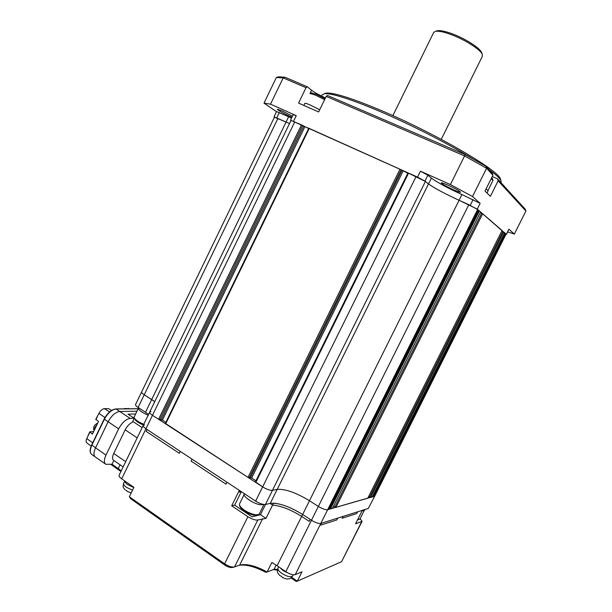 <?xml version="1.0" encoding="UTF-8"?>
<svg xmlns="http://www.w3.org/2000/svg" width="612" height="612" viewBox="0 0 612 612"><rect width="100%" height="100%" fill="white"/><g stroke="black" fill="none" stroke-linecap="round" stroke-linejoin="round"><path stroke-width="0.92" d="M274.436 117.206L289.514 123.517L274.497 117.076L141.647 391.917C141.464 392.575 142.328 393.531 144.241 394.786L154.744 401.663L151.677 399.559L145.511 412.281L148.563 414.416M308.647 128.512L301.502 124.848L290.975 120.495L149.68 412.113C149.466 412.855 150.399 413.926 152.48 415.318L158.592 419.289L162.402 420.1L165.867 422.341M149.703 412.067L149.68 412.113C149.466 412.855 150.399 413.926 152.48 415.318L262.647 486.9C266.725 489.371 269.999 490.518 272.462 490.342L277.19 489.386C285.238 488.82 296.001 492.614 309.481 500.746L318.355 506.438C322.409 508.87 325.515 509.964 327.665 509.704L328.246 509.544L477.987 209.725L468.83 204.699L459.077 200.292C444.549 193.576 434.359 188.129 428.515 183.937L425.409 181.45L408.02 172.928M407.806 173.204L399.98 169.21L308.884 128.268M165.462 423.42L248.013 477.391L251.662 478.01L255.946 480.795M255.472 481.889L262.647 486.9C266.725 489.371 269.999 490.518 272.462 490.342L277.19 489.386C285.238 488.82 296.001 492.614 309.481 500.746L318.355 506.438C322.409 508.87 325.515 509.964 327.665 509.704L374.728 496.125L368.302 508.457L374.712 496.164M477.896 209.901L478.691 210.329L329.394 509.215L328.552 508.916M480.55 211.989L479.395 210.933L330.541 508.886L332.538 508.212M479.395 210.933L478.599 210.513M329.707 508.595L330.541 508.886M502.077 230.51L482.692 213.772L480.29 212.601M333.601 506.162L335.942 507.348L367.781 498.199M367.781 498.26L502.092 230.479L367.736 498.298M368.646 496.539L370.574 497.487L372.111 497.051L504.762 232.774L501.855 231.007M504.686 232.92L505.305 233.248L373.014 496.791L372.364 496.554M505.849 233.715L373.909 496.539L506.116 233.952L505.237 233.386M373.259 496.301L373.909 496.539M374.728 496.125L506.116 233.952M324.544 93.636L326.089 93.116C333.165 92.305 351.265 97.989 380.381 110.16C434.398 132.842 498.765 170.343 500.341 178.857L500.608 179.63M472.25 158.508C448.236 143.69 410.185 124.282 379.18 111.124C349.62 98.746 331.291 92.955 324.176 93.758L322.027 95.005M325.454 97.92C319.41 95.166 314.782 92.596 311.554 90.209L307.3 86.797L306.015 87.715L283.188 77.892L276.356 77.51L278.422 76.852L284.94 77.196L307.3 86.797M291.924 117.267L290.149 116.502C282.729 113.006 278.437 110.573 277.267 109.219L282.017 110.856L292.429 116.226M448.198 185.26C455.672 188.741 459.788 191.074 460.538 192.237C460.033 192.474 457.7 191.671 453.53 189.827C446.14 186.377 442.048 184.059 441.275 182.881C441.742 182.636 444.052 183.432 448.198 185.26M472.51 196.521L450.409 184.572L420.444 171.176L427.88 175.185L431.399 178.107C437.205 182.391 447.38 187.876 461.93 194.562L480.145 203.375L472.51 196.521L486.594 168.269L464.623 155.968L326.196 96.398L318.638 111.942L298.557 103.107L306.015 87.715M480.145 203.375L477.276 209.113L506.178 234.32M507.731 231.894L514.332 234.075L508.893 229.194L506.507 234.335M514.332 234.075L525.915 211.025L498.145 180.823L497.457 178.811L525.226 209.182L525.915 211.025M450.409 184.572L465.227 154.637L486.012 166.296L492.247 173.112L492.943 175.17L485.018 191.051L490.403 196.307L498.145 180.823M492.943 175.17L486.594 168.269L486.012 166.296M290.914 120.625L290.509 120.197L293.202 114.635L296.246 115.668L270.504 104.162L283.188 77.892L284.94 77.196M477.276 209.113L459.077 200.292C444.549 193.576 434.359 188.129 428.515 183.937L424.957 181.091L417.514 177.105L290.509 120.197M270.504 104.162L264.002 103.13L276.356 77.51M326.196 96.398L327.458 95.457L465.227 154.637M497.457 178.811L492.255 176.554M264.002 103.13L276.509 111.682M501.113 182.812L501.006 180.77C499.897 178.337 495.888 174.596 488.988 169.547M274.038 116.808L276.563 111.568L291.572 118.001M143.231 425.424L143.208 425.47C142.971 426.258 143.889 427.352 145.962 428.76L255.625 501.098C259.687 503.584 262.969 504.716 265.463 504.479L270.267 503.362C278.406 502.59 289.201 506.3 302.626 514.501L311.47 520.254C315.509 522.702 318.615 523.773 320.803 523.451L368.302 508.457M150.988 411.601L149.68 412.113L143.208 425.47C142.971 426.258 143.889 427.352 145.962 428.76L147.087 429.502L146.169 431.383L179.37 453.324L180.303 451.411L192.038 459.161L191.097 461.081L226.004 484.153L226.968 482.195L239.315 490.342L231.696 505.81L247.914 516.689C251.968 519.198 255.25 520.299 257.782 519.993L265.998 518.379L272.592 505.068C281.092 505.841 290.784 509.628 301.67 516.429L309.236 521.355L310.2 519.427L311.47 520.254C315.509 522.702 318.615 523.773 320.803 523.451L321.392 523.268L320.428 525.188L336.791 519.955L337.709 518.119L343.018 516.436L342.108 518.249L356.697 513.583L357.569 511.846L362.319 510.347L355.564 523.811L362.059 521.355L360.139 518.616M135.573 404.486L135.55 404.524C135.351 405.213 136.201 406.192 138.113 407.47L145.511 412.281M135.55 404.524L141.647 391.917C141.464 392.575 142.328 393.531 144.241 394.786L151.677 399.559L288.65 116.716M311.669 92.894L316.511 94.355L325.064 98.716M324.589 99.695L315.494 95.097L309.978 93.506M319.701 109.755L310.468 105.111C307.086 103.65 305.22 103.068 304.86 103.359L304.845 103.382M491.627 177.809L492.408 178.643M487.993 190.409L492.966 180.448L491.184 178.712M487.037 193.025L488.147 190.806L486.066 188.955M143.438 424.988C138.687 423.03 135.795 421.079 134.762 419.121L134.288 417.942M134.227 416.925L134.204 417.744C135.329 419.893 138.519 422.073 143.782 424.277M138.327 407.791L138.304 407.844C138.366 409.941 141.655 412.412 148.158 415.25M257.904 514.845L253.613 515.174C246.85 513.269 242.329 510.462 240.034 506.744L239.56 505.481M239.491 504.005L239.445 505.191C242.038 509.375 247.156 512.55 254.791 514.707L258.463 514.684L259.258 513.981L263.849 504.709M244.165 493.815L244.119 493.899C242.574 496.301 253.054 503.508 259.97 504.732L264.147 504.525M359.114 519.496L357.523 519.909M357.729 519.496L359.971 518.961L364.041 510.844M362.059 510.867L364.568 510.408L365.027 509.49M436.471 31.013L437.243 30.753C440.181 30.202 445.176 31.22 452.23 33.805C465.296 38.587 480.16 48.157 481.652 52.609L481.789 52.992M433.671 32.513L435.407 31.365C438.49 30.791 443.754 31.87 451.212 34.601C465.013 39.665 480.734 49.771 482.302 54.445L482.355 56.304L441.267 139.345M147.087 429.502L180.303 451.411L179.37 453.324L146.169 431.383L147.087 429.502M192.038 459.161L226.968 482.195L226.004 484.153L191.097 461.081L192.038 459.161M240.118 490.87L239.514 492.094L241.266 491.757L239.514 492.094L240.118 490.87M241.312 491.658L234.648 505.168L231.696 505.81M461.93 194.562L302.626 514.501C291.74 507.708 282.048 503.921 273.556 503.125L272.592 505.068L270.06 503.408L272.592 505.068C281.092 505.841 290.784 509.628 301.67 516.429L309.236 521.355L310.2 519.427L302.626 514.501L277.121 565.725L271.873 562.459L267.13 571.99L274.061 569.298L277.534 569.351M321.392 523.268L337.709 518.119L336.791 519.955L320.428 525.188L321.392 523.268M343.018 516.436L357.569 511.846L356.697 513.583L342.108 518.249L343.018 516.436M113.847 460.484L112.042 464.225L121.245 470.789M123.134 466.887L113.633 460.339C112.149 459.237 112.18 456.95 113.733 453.477L125.667 461.662M137.195 437.871L125.169 429.838L113.733 453.477M125.169 429.838C127.105 426.128 129.484 423.634 132.291 422.357L134.265 418.287L130.218 418.394L119.722 411.471L136.989 411.218L119.776 411.471L116.028 409L138.174 408.77M112.042 464.225L105.861 464.309C103.856 462.825 103.895 459.757 105.975 455.106L118.644 428.882C122.086 422.609 125.942 419.121 130.218 418.394M477.635 209.419L295.236 574.645L302.014 571.784L297.325 581.171L341.565 561.717L362.044 521.401M294.777 121.819L121.681 478.829L133.913 487.359L129.346 496.753L224.612 563.836C228.605 566.406 231.925 567.431 234.549 566.911L239.667 565.113C246.414 563.476 255.571 565.763 267.13 571.99L265.746 572.304C255.135 566.72 246.338 564.363 239.353 565.228M234.648 505.168L252.045 516.811L260.444 514.692L265.509 504.464M291.71 577.315L297.325 581.171L296.047 581.4L290.998 577.927M277.412 570.154L273.357 569.573M234.182 567.01L232.621 567.439C230.51 567.86 227.863 567.041 224.673 564.991L130.677 498.734L129.346 496.753M120.908 471.492L110.787 464.355M295.236 574.645C292.941 575.188 289.805 574.209 285.819 571.684L277.121 565.725M121.681 478.829C119.654 477.368 118.789 476.167 119.095 475.233L119.126 475.172M144.539 424.904L143.208 425.47L119.095 475.233M135.642 414.003L127.985 414.156L134.265 418.287M105.516 464.064L95.503 457.103C93.46 455.596 93.468 452.528 95.526 447.9L108.102 421.821C111.529 415.594 115.4 412.144 119.722 411.471L119.776 411.471M260.444 514.692L265.998 518.379M134.204 417.728L133.447 417.751M111.514 410.453L108.492 408.617L104.323 408.655C102.296 408.954 100.498 410.53 98.937 413.368L95.809 419.258L98.486 421.484L92.404 434.122L89.75 431.858L93.644 431.552M89.75 431.858L86.789 438.605C85.864 440.694 85.856 442.109 86.782 442.843L91.142 446.133M104.216 419.098L118.644 428.882M108.056 421.913L95.571 447.816L91.777 444.932M105.975 455.106L95.571 447.816M123.639 408.854L125.238 408.831M89.826 432.302L88.212 435.645M97.507 416.336L95.893 419.687M124.619 408.464L129.545 408.793M292.635 576.014C291.06 577.996 289.95 578.898 289.315 578.745L287.709 578.975C286.768 579.151 285.07 578.669 282.599 577.544L280.625 575.808M279.875 567.615L283.226 570.698L289.361 573.651L283.226 570.698L279.875 567.615M131.213 492.912L127.594 491.589L125.934 490.128M124.81 481.009C124.779 482.026 125.743 483.235 127.717 484.65L133.814 487.565L127.717 484.65C125.743 483.235 124.779 482.026 124.81 481.009M301.502 124.848L158.592 419.289M302.619 125.437L159.763 419.717M303.72 126.21L161.231 419.671M304.837 126.799L162.402 420.1M309.282 128.352L165.661 423.879M399.98 169.21L248.013 477.391M401.105 169.807L249.199 477.811M401.977 170.48L250.484 477.597M403.094 171.077L251.662 478.01M408.571 173.074L255.808 482.455M416.114 176.47L255.625 501.098M425.409 181.45L265.463 504.479M431.399 178.107L270.267 503.362M468.83 204.699L285.819 571.684M480.573 211.951L332.469 508.335M481.667 213.228L334.856 506.966M482.692 213.772L335.942 507.348M502.903 231.481L369.61 497.135M503.821 231.971L370.574 497.487M277.955 118.323L138.113 407.47M309.986 93.483L311.554 90.209M508.893 229.194L506.392 234.182M420.444 171.176L417.514 177.105M296.246 115.668L293.531 121.26M279.34 112.531L276.8 117.795M427.88 175.185L424.957 181.091M473.099 199.581L470.23 205.334M120.09 464.783L118.269 468.54L118.483 469.71M361.661 521.684L341.565 561.717M247.914 516.689L224.612 563.836L224.673 564.991M257.782 519.993L234.549 566.911M262.663 518.708L239.667 565.113M276.142 565.067L274.031 569.313M132.75 421.408L142.16 427.62M92.909 431.712L93.406 432.049M92.703 442.805L86.789 438.605M104.966 417.529L98.937 413.368M104.323 408.655L109.625 411.876M129.124 408.793L128.512 408.426M115.53 409.03L116.028 409C111.652 409.658 107.743 413.115 104.292 419.388L91.838 445.238C89.765 449.897 89.773 452.995 91.846 454.525C89.612 452.803 89.543 449.629 91.655 444.985L104.101 419.151C107.452 412.985 111.361 409.581 115.829 408.931L138.205 408.701M96.512 425.592L94.523 429.723M97.017 424.552L94.883 427.467L94.24 430.32M96.551 425.516L94.5 429.777M278.001 568.074L277.963 568.143C277.58 569.504 278.881 571.256 281.864 573.413C287.288 576.695 290.884 577.537 292.674 575.938L293.24 574.798M123.639 483.289L123.609 483.35C123.272 484.383 124.205 485.706 126.424 487.313L132.521 490.227M308.808 128.183L165.309 423.481M407.974 172.867L255.372 481.95M480.596 211.982L332.538 508.289M326.089 93.116L324.176 93.758M322.149 94.761L321.514 96.069M500.341 178.857L501.006 180.77M311.814 92.84L310.192 93.384M303.85 105.432L304.86 103.359M492.377 178.566L492.958 180.226M134.196 416.986L138.297 408.518M239.445 504.089L244.066 494.733M437.243 30.753L435.407 31.365M392.873 115.622L433.74 32.382M481.652 52.609L482.302 54.445M94.967 456.697L91.846 454.525M94.087 430.626C92.802 427.604 94.026 425.049 97.782 422.961M278.644 566.773L277.963 568.143C276.639 572.931 277.947 573.077 279.982 575.739M124.756 480.978L123.609 483.35C122.706 487.374 122.974 486.961 125.07 489.807"/></g></svg>
